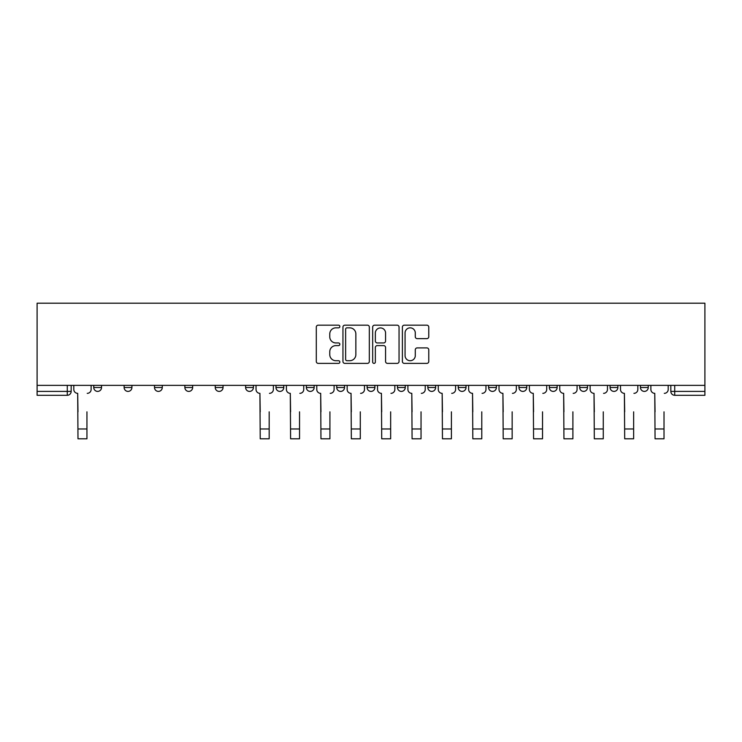 <?xml version="1.0" encoding="UTF-8"?>
<svg xmlns="http://www.w3.org/2000/svg" width="742" height="742" viewBox="0 0 742 742"><rect width="100%" height="100%" fill="white"/><g stroke="black" fill="none" stroke-linecap="round" stroke-linejoin="round"><path stroke-width="1.11" d="M339.845 326.508A1.336 1.336 0 0 0 338.51 325.172L318.207 325.172A1.911 1.911 0 0 0 316.296 327.083L316.296 361.475A1.911 1.911 0 0 0 318.207 363.385L338.51 363.385A1.336 1.336 0 0 0 339.845 362.05A1.336 1.336 0 0 0 338.51 360.714L335.885 360.714A6.112 6.112 0 0 1 329.773 354.602L329.773 351.736A6.112 6.112 0 0 1 335.885 345.614L338.51 345.614A1.336 1.336 0 0 0 339.845 344.279A1.336 1.336 0 0 0 338.51 342.943L335.885 342.943A6.112 6.112 0 0 1 329.773 336.822L329.773 333.956A6.112 6.112 0 0 1 335.885 327.843L338.51 327.843A1.336 1.336 0 0 0 339.845 326.508M610.082 385.358L610.082 387.5L617.873 387.5A3.896 3.896 0 0 1 613.977 391.396A3.896 3.896 0 0 1 610.082 387.5L610.082 385.358M579.715 385.358L579.715 387.5L587.497 387.5A3.896 3.896 0 0 1 583.602 391.396A3.896 3.896 0 0 1 579.715 387.5L579.715 385.358M427.846 385.358L427.846 387.5L435.637 387.5A3.896 3.896 0 0 1 431.742 391.396A3.896 3.896 0 0 1 427.846 387.5L427.846 385.358M336.738 385.358L336.738 387.5L344.52 387.5A3.896 3.896 0 0 1 340.624 391.396A3.896 3.896 0 0 1 336.738 387.5L336.738 385.358M275.987 385.358L275.987 387.5L283.778 387.5A3.896 3.896 0 0 1 279.882 391.396A3.896 3.896 0 0 1 275.987 387.5L275.987 385.358M245.621 385.358L245.621 387.5L253.402 387.5A3.896 3.896 0 0 1 249.507 391.396A3.896 3.896 0 0 1 245.621 387.5L245.621 385.358M184.869 387.5L184.869 385.358L184.869 387.5A3.896 3.896 0 0 0 188.765 391.396A3.896 3.896 0 0 1 184.869 387.5L192.66 387.5A3.896 3.896 0 0 1 188.765 391.396M124.127 387.5L124.127 385.358L124.127 387.5A3.896 3.896 0 0 0 128.023 391.396A3.896 3.896 0 0 1 124.127 387.5L131.918 387.5A3.896 3.896 0 0 1 128.023 391.396A3.896 3.896 0 0 0 131.918 387.5L131.918 385.358L131.918 387.5M426.854 338.64A1.911 1.911 0 0 0 428.765 336.729L428.765 327.083A1.911 1.911 0 0 0 426.854 325.172L404.297 325.172A1.911 1.911 0 0 0 402.387 327.083L402.387 361.475A1.911 1.911 0 0 0 404.297 363.385L426.854 363.385A1.911 1.911 0 0 0 428.765 361.475L428.765 349.816A1.911 1.911 0 0 0 426.854 347.905L417.199 347.905A1.911 1.911 0 0 0 415.288 349.816L415.288 355.603A5.111 5.111 0 0 1 410.178 360.714A5.111 5.111 0 0 1 405.067 355.603L405.067 332.954A5.111 5.111 0 0 1 410.178 327.843A5.111 5.111 0 0 1 415.288 332.954L415.288 336.729A1.911 1.911 0 0 0 417.199 338.64L426.854 338.64M704.9 385.358L37.1 385.358L37.1 303.2L704.9 303.2L704.9 395.291L674.719 395.291A3.896 3.896 0 0 1 670.833 391.396L704.9 391.396M369.33 327.083A1.911 1.911 0 0 0 367.42 325.172L344.863 325.172A1.911 1.911 0 0 0 342.952 327.083L342.952 361.475A1.911 1.911 0 0 0 344.863 363.385L367.42 363.385A1.911 1.911 0 0 0 369.33 361.475L369.33 327.083M374.58 325.172L397.137 325.172A1.911 1.911 0 0 1 399.048 327.083L399.048 361.475A1.911 1.911 0 0 1 397.137 363.385L387.482 363.385A1.911 1.911 0 0 1 385.571 361.475L385.571 347.525A1.911 1.911 0 0 0 383.66 345.614L377.261 345.614A1.911 1.911 0 0 0 375.35 347.525L375.35 362.05A1.336 1.336 0 0 1 374.014 363.385A1.336 1.336 0 0 1 372.67 362.05L372.67 327.083A1.911 1.911 0 0 1 374.58 325.172M670.833 385.358L670.833 391.396M71.167 385.358L71.167 391.396L71.167 385.358M67.281 395.291L37.1 395.291L37.1 391.396L71.167 391.396A3.896 3.896 0 0 1 67.281 395.291L67.281 385.358M37.1 385.358L37.1 391.396M648.248 387.5L648.248 385.358L648.248 387.5A3.896 3.896 0 0 1 644.353 391.396A3.896 3.896 0 0 1 640.457 387.5L648.248 387.5A3.896 3.896 0 0 1 644.353 391.396M640.457 385.358L640.457 387.5M617.873 385.358L617.873 387.5M587.497 385.358L587.497 387.5M557.131 385.358L557.131 387.5A3.896 3.896 0 0 1 553.235 391.396A3.896 3.896 0 0 1 549.34 387.5L557.131 387.5M549.34 385.358L549.34 387.5M526.755 385.358L526.755 387.5A3.896 3.896 0 0 1 522.86 391.396A3.896 3.896 0 0 1 518.964 387.5L526.755 387.5A3.896 3.896 0 0 1 522.86 391.396M518.964 385.358L518.964 387.5M496.379 385.358L496.379 387.5A3.896 3.896 0 0 1 492.493 391.396A3.896 3.896 0 0 1 488.598 387.5L496.379 387.5M488.598 385.358L488.598 387.5M466.013 385.358L466.013 387.5A3.896 3.896 0 0 1 462.118 391.396A3.896 3.896 0 0 1 458.222 387.5A3.896 3.896 0 0 0 462.118 391.396M458.222 385.358L458.222 387.5L466.013 387.5M435.637 385.358L435.637 387.5A3.896 3.896 0 0 1 431.742 391.396M405.262 385.358L405.262 387.5A3.896 3.896 0 0 1 401.376 391.396A3.896 3.896 0 0 1 397.48 387.5L405.262 387.5M397.48 385.358L397.48 387.5M374.895 385.358L374.895 387.5A3.896 3.896 0 0 1 371 391.396A3.896 3.896 0 0 1 367.105 387.5L374.895 387.5L374.895 385.358M367.105 385.358L367.105 387.5M344.52 385.358L344.52 387.5M314.154 385.358L314.154 387.5A3.896 3.896 0 0 1 310.258 391.396A3.896 3.896 0 0 1 306.363 387.5L314.154 387.5L314.154 385.358M306.363 385.358L306.363 387.5M283.778 387.5L283.778 385.358L283.778 387.5A3.896 3.896 0 0 1 279.882 391.396M253.402 387.5L253.402 385.358L253.402 387.5A3.896 3.896 0 0 1 249.507 391.396M223.036 385.358L223.036 387.5A3.896 3.896 0 0 1 219.14 391.396A3.896 3.896 0 0 1 215.245 387.5A3.896 3.896 0 0 0 219.14 391.396A3.896 3.896 0 0 0 223.036 387.5L223.036 385.358M215.245 385.358L215.245 387.5L223.036 387.5M192.66 385.358L192.66 387.5M162.285 385.358L162.285 387.5A3.896 3.896 0 0 1 158.398 391.396A3.896 3.896 0 0 1 154.503 387.5L162.285 387.5M154.503 385.358L154.503 387.5M101.543 385.358L101.543 387.5A3.896 3.896 0 0 1 97.647 391.396A3.896 3.896 0 0 1 93.752 387.5A3.896 3.896 0 0 0 97.647 391.396A3.896 3.896 0 0 0 101.543 387.5L101.543 385.358M93.752 385.358L93.752 387.5L101.543 387.5M346.968 327.843A1.336 1.336 0 0 0 345.633 329.179L345.633 359.378A1.336 1.336 0 0 0 346.968 360.714L349.742 360.714A6.112 6.112 0 0 0 355.854 354.602L355.854 333.956A6.112 6.112 0 0 0 349.742 327.843L346.968 327.843M385.571 333.047A5.111 5.111 0 0 0 380.46 327.936A5.111 5.111 0 0 0 375.35 333.047L375.35 341.032A1.911 1.911 0 0 0 377.261 342.943L383.66 342.943A1.911 1.911 0 0 0 385.571 341.032L385.571 333.047M73.801 389.448L73.801 385.358L73.801 389.448A3.896 3.896 0 0 0 77.697 393.343L77.984 411.838M77.697 393.343L77.984 438.8L86.944 438.8L86.944 411.838M91.127 389.448L91.127 385.358L91.127 389.448A3.896 3.896 0 0 1 87.231 393.343M256.036 389.448L256.036 385.358L256.036 389.448A3.896 3.896 0 0 0 259.923 393.343L260.219 411.838M259.923 393.343L260.219 438.8L269.179 438.8L269.179 411.838M273.362 389.448L273.362 385.358L273.362 389.448A3.896 3.896 0 0 1 269.467 393.343M286.403 389.448L286.403 385.358L286.403 389.448A3.896 3.896 0 0 0 290.298 393.343L290.595 411.838M290.298 393.343L290.595 438.8L299.545 438.8L299.545 411.838M303.738 389.448L303.738 385.358L303.738 389.448A3.896 3.896 0 0 1 299.842 393.343M316.778 389.448L316.778 385.358L316.778 389.448A3.896 3.896 0 0 0 320.674 393.343L320.961 411.838M320.674 393.343L320.961 438.8L329.921 438.8L329.921 411.838M334.104 389.448L334.104 385.358L334.104 389.448A3.896 3.896 0 0 1 330.209 393.343M347.154 389.448L347.154 385.358L347.154 389.448A3.896 3.896 0 0 0 351.04 393.343L351.337 411.838M351.04 393.343L351.337 438.8L360.287 438.8L360.287 411.838M364.48 389.448L364.48 385.358L364.48 389.448A3.896 3.896 0 0 1 360.584 393.343M377.52 389.448L377.52 385.358L377.52 389.448A3.896 3.896 0 0 0 381.416 393.343L381.713 411.838M381.416 393.343L381.713 438.8L390.663 438.8L390.663 411.838M394.846 389.448L394.846 385.358L394.846 389.448A3.896 3.896 0 0 1 390.96 393.343M407.896 389.448L407.896 385.358L407.896 389.448A3.896 3.896 0 0 0 411.791 393.343L412.079 411.838M411.791 393.343L412.079 438.8L421.039 438.8L421.039 411.838M425.222 389.448L425.222 385.358L425.222 389.448A3.896 3.896 0 0 1 421.326 393.343M438.262 389.448L438.262 385.358L438.262 389.448A3.896 3.896 0 0 0 442.158 393.343L442.455 411.838M442.158 393.343L442.455 438.8L451.405 438.8L451.405 411.838M455.597 389.448L455.597 385.358L455.597 389.448A3.896 3.896 0 0 1 451.702 393.343M468.638 389.448L468.638 385.358L468.638 389.448A3.896 3.896 0 0 0 472.533 393.343L472.821 411.838M472.533 393.343L472.821 438.8L481.781 438.8L481.781 411.838M485.964 389.448L485.964 385.358L485.964 389.448A3.896 3.896 0 0 1 482.077 393.343M499.014 389.448L499.014 385.358L499.014 389.448A3.896 3.896 0 0 0 502.909 393.343L503.197 411.838M502.909 393.343L503.197 438.8L512.156 438.8L512.156 411.838M516.339 389.448L516.339 385.358L516.339 389.448A3.896 3.896 0 0 1 512.444 393.343M529.38 389.448L529.38 385.358L529.38 389.448A3.896 3.896 0 0 0 533.275 393.343L533.572 411.838M533.275 393.343L533.572 438.8L542.523 438.8L542.523 411.838M546.715 389.448L546.715 385.358L546.715 389.448A3.896 3.896 0 0 1 542.819 393.343M559.756 389.448L559.756 385.358L559.756 389.448A3.896 3.896 0 0 0 563.651 393.343L563.939 411.838M563.651 393.343L563.939 438.8L572.898 438.8L572.898 411.838M577.081 389.448L577.081 385.358L577.081 389.448A3.896 3.896 0 0 1 573.186 393.343M590.131 389.448L590.131 385.358L590.131 389.448A3.896 3.896 0 0 0 594.017 393.343L594.314 411.838M594.017 393.343L594.314 438.8L603.274 438.8L603.274 411.838M607.457 389.448L607.457 385.358L607.457 389.448A3.896 3.896 0 0 1 603.561 393.343M620.497 389.448L620.497 385.358L620.497 389.448A3.896 3.896 0 0 0 624.393 393.343L624.69 411.838M624.393 393.343L624.69 438.8L633.64 438.8L633.64 411.838M637.832 389.448L637.832 385.358L637.832 389.448A3.896 3.896 0 0 1 633.937 393.343M650.873 389.448L650.873 385.358L650.873 389.448A3.896 3.896 0 0 0 654.769 393.343L655.056 411.838M654.769 393.343L655.056 438.8L664.016 438.8L664.016 411.838M668.199 389.448L668.199 385.358L668.199 389.448A3.896 3.896 0 0 1 664.303 393.343M674.719 385.358L674.719 395.291M86.944 428.969L77.984 428.969M269.179 428.969L260.219 428.969M299.545 428.969L290.595 428.969M329.921 428.969L320.961 428.969M360.287 428.969L351.337 428.969M390.663 428.969L381.713 428.969M421.039 428.969L412.079 428.969M451.405 428.969L442.455 428.969M481.781 428.969L472.821 428.969M512.156 428.969L503.197 428.969M542.523 428.969L533.572 428.969M572.898 428.969L563.939 428.969M603.274 428.969L594.314 428.969M633.64 428.969L624.69 428.969M664.016 428.969L655.056 428.969"/></g></svg>
